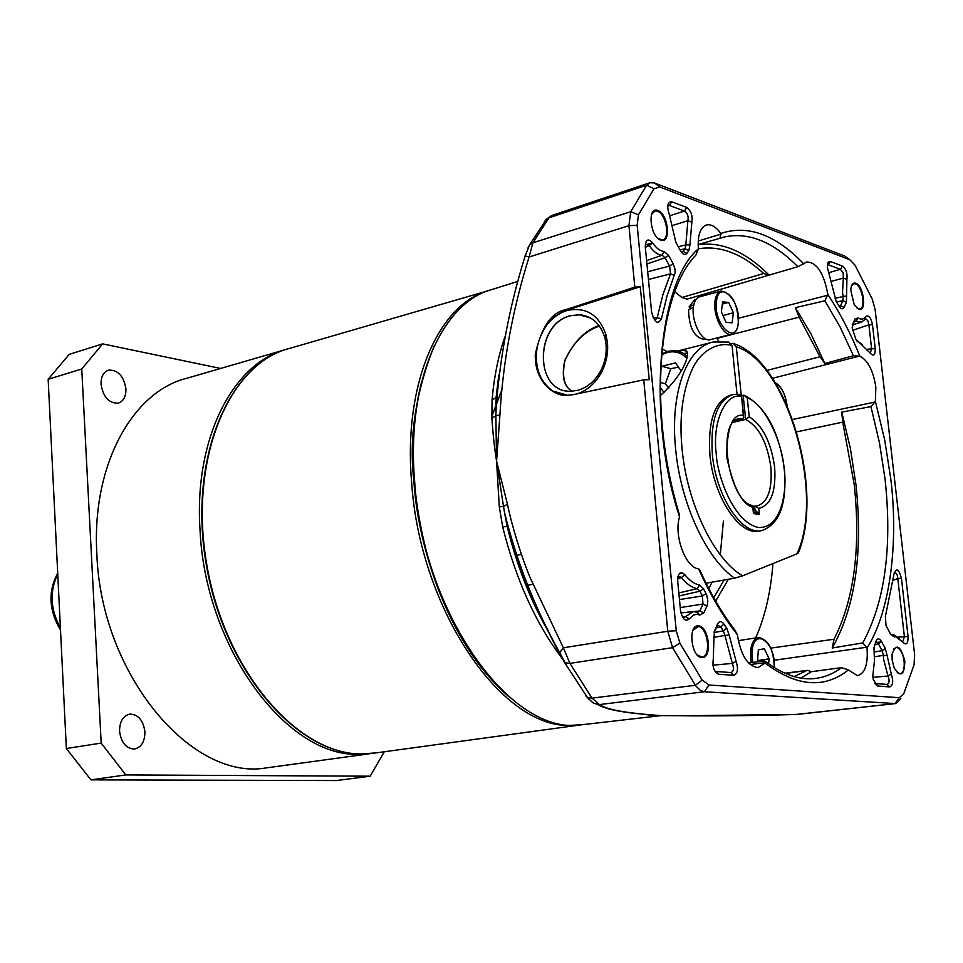 <?xml version="1.0" encoding="UTF-8"?>
<svg xmlns="http://www.w3.org/2000/svg" width="963" height="963" viewBox="0 0 963 963"><rect width="100%" height="100%" fill="white"/><g stroke="black" fill="none" stroke-linecap="round" stroke-linejoin="round"><path stroke-width="1.44" d="M731.362 343.61L733.144 343.358L736.25 346.752C787.06 362.124 825.231 494.561 796.907 553.869L742.617 575.826C714.173 559.539 687.016 503.613 682.069 448.83C679.047 417.761 682.454 391.195 692.277 369.094C701.497 349.208 719.361 341.817 732.012 345.5L737.008 394.06M678.506 351.302L683.405 350.351C692.216 347.872 687.57 370.779 660.365 395.564M684.368 353.481L687.45 352.843M741.185 394.493L736.25 346.752M796.907 553.869L798.339 552.918C824.605 489.854 787.192 361.98 734.673 343.911M732.012 345.5L728.666 342.082L713.414 341.985C687.016 346.836 669.767 392.735 675.653 449.167C680.552 503.312 706.421 558.973 734.6 578.173L742.617 575.826M734.6 578.173L706.06 583.205M660.257 382.467L665.349 383.78L668.828 388.125M665.349 383.78L670.814 368.685L678.253 367.18M664.049 392.675L660.245 387.114M660.582 369.84L661.87 366.277L675.52 362.87L681.106 370.96M661.87 366.277L670.814 368.685M710.405 339.614L710.128 339.686C701.907 342.383 691.049 321.052 693.456 306.728C694.323 301.058 696.381 297.748 699.644 296.809L720.842 291.115M732.121 322.798L726.114 322.4L721.359 311.94L722.659 301.925L728.666 302.394L733.385 312.806L732.121 322.798M733.385 312.806L722.984 315.527M728.666 302.394L722.382 304.067M705.674 338.952L703.941 339.397C694.142 337.315 689.014 327.432 688.557 309.749L693.384 307.305M695.816 299.722L694.323 300.119L689.063 306.944L690.748 308.629M693.805 304.729L689.063 306.944M757.484 661.762L758.338 649.796L764.357 648.773L769.136 658.836L768.594 663.796M769.136 658.836L757.496 660.57M283.965 350.051L187.34 378.122C132.738 391.159 91.485 465.045 96.854 553.954C100.934 674.136 191.264 781.077 266.077 767.92L270.35 767.342M266.077 767.92L369.395 753.8L358.585 754.294C287.034 757.219 205.263 648.171 200.039 530.107C193.768 437.96 233.528 362.076 286.962 349.172M119.556 731.206C119.629 721.528 123.035 715.834 129.788 714.101C138.239 714.341 143.282 720.264 144.907 731.856C144.871 741.594 141.417 747.312 134.555 749.021C126.177 748.708 121.182 742.774 119.556 731.206M101.031 384.237C100.934 376.702 103.45 371.995 108.554 370.141C117.931 369.72 123.733 375.991 125.936 388.956C126.045 396.551 123.505 401.282 118.305 403.124C108.988 403.485 103.234 397.189 101.031 384.237M220.623 368.456L102.656 343.875L81.747 368.998L101.187 743.087L125.804 774.926L370.153 776.202L384.273 751.766M101.187 743.087L66.351 748.516L48.15 379.29L81.747 368.998M102.656 343.875L69.216 354.372L48.15 379.29M370.153 776.202L336.316 780.56L90.931 779.861L125.804 774.926M66.351 748.516L90.931 779.861M753.078 506.442L754.908 506.105L758.724 508.404C770.906 505.467 776.214 491.672 774.637 467.007C770.978 441.969 762.503 425.249 749.226 416.835L747.252 397.9L743.893 395.191L741.582 395.588M732.506 394.661L731.049 394.999C714.823 400.536 707.781 420.506 709.912 454.909C713.499 496.511 739.247 535.669 758.94 531.155L761.372 530.685C741.691 535.199 715.954 496.005 712.355 454.38C710.213 419.94 717.242 399.958 733.457 394.433L741.45 394.746L743.316 415.354C732.687 413.464 727.113 427.151 726.584 456.438C733.252 487.422 741.992 504.383 752.813 507.284L752.934 505.888L752.103 505.503C727.799 500.206 716.665 419.519 739.175 418.833L742.569 418.712L735.756 420.253M733.505 422.227L745.663 419.483L749.226 416.835M742.569 418.712L743.797 417.461L743.316 415.354M752.813 507.284L753.451 513.472L759.362 514.567L756.316 511.136L753.415 510.595M753.451 513.472L753.018 506.767M718.735 341.239L716.893 338.398L799.109 317.164L795.39 307.63L824.882 300.829L840.013 326.842L853.459 355.756L859.875 356.178C867.928 360.355 873.26 370.671 875.849 387.102L875.391 401.415L870.925 406.591L879.436 442.655L885.069 479.129C892.364 547.526 884.925 602.128 862.728 642.947L867.037 648.003C868.169 664.386 864.967 673.606 857.467 675.641L847.777 669.598L841.457 667.66C833.296 673.835 824.364 677.458 814.686 678.542C799.266 680.191 782.883 674.521 765.525 661.521M601.056 370.37C606.401 359.5 607.653 348.51 604.836 337.399M586.455 316.153L579.1 314.745L570.734 315.72C534.682 323.7 534.104 392.17 570.265 391.243M577.403 390.412C587.382 387.668 595.254 380.963 601.008 370.274C606.293 359.476 607.557 348.558 604.788 337.507C600.503 323.869 592.221 316.285 579.943 314.769L570.638 315.683C534.032 323.809 534.309 393.47 571.119 391.231L577.403 390.412M577.306 393.819C587.635 390.304 595.796 382.949 601.779 371.766C606.401 362.533 608.291 352.879 607.46 342.816L606.028 334.871C599.034 314.925 586.238 306.764 567.616 310.363C559.575 312.698 552.642 317.585 546.828 325.013C552.437 317.67 559.142 312.698 566.954 310.122L640.287 286.757L634.822 287.13L628.935 225.667L637.157 225.33L676.255 630.729L679.854 643.103L702.196 680.107L708.973 685.006L899.261 697.681L903.631 694.106L914.068 664.771L914.621 654.635L875.102 309.388L872.237 299.024L855.036 265.198L849.799 259.721L659.908 187.003L654.009 188.736L638.469 214.809L637.157 225.33M586.106 724.272L580.304 724.934C511.04 735.371 422.829 613.636 414.584 480.525C406.362 382.371 441.776 302.803 491.624 289.622L517.853 281.389M659.908 187.003L654.455 182.97L649.977 182.717L646.618 185.245L630.693 211.728L532.888 242.82L529.108 256.989C512.629 309.436 502.891 362.124 499.917 415.017L496.559 461.121C493.562 441.451 493.068 433.531 491.9 418.327L492.057 399.862C494.127 376.461 498.413 355.491 504.901 336.93M658.259 238.655L662.628 239.859C670.597 238.571 666.035 213.69 657.38 211.21L654.804 211.029L651.518 214.508M857.154 308.329L859.778 309.015C866.11 308.28 862.174 285.734 855.397 283.856L853.772 283.712L851.629 285.626M897.203 672.716L900.044 673.799C903.306 672.8 904.654 668.563 904.101 661.124C902.837 653.107 900.309 648.508 896.529 647.317L893.399 649.182M697.176 654.924L701.979 657.007C711.621 656.622 707.853 626.865 698.151 626.612L693.035 630.115M846.898 279.451L846.429 302.25L844.07 307.39C842.721 309.653 841.012 309.207 838.929 306.017L836.125 301.142L827.361 267.389C827.193 263.031 828.216 261.069 830.419 261.515L842.493 266.053C846.128 268.954 847.596 273.42 846.898 279.451L843.335 278.09L842.529 292.403L843.143 296.508L835.102 298.325M887.152 655.61L891.305 674.076C893.532 681.178 893.014 685.451 889.752 686.92L877.702 686.029L873.26 679.505L872.815 676.05L874.464 660.558L873.971 647.762L876.294 640.576C877.775 638.072 879.508 638.409 881.518 641.587L885.298 648.448L887.152 655.61L883.372 655.382L883.697 659.655L888.006 676.026L872.911 677.35M481.801 667.768C443.811 617.476 421.288 555.278 414.234 481.175C411.586 445.207 413.958 412.501 421.325 383.057M660.738 240.136C650.049 237.103 647.004 205.769 657.825 210.488C668.406 213.702 671.464 244.53 660.738 240.136M858.755 309.267L854.157 304.513L850.75 290.128C851.172 284.783 852.857 282.472 855.806 283.23C863.871 285.602 866.965 312.71 858.755 309.267L858.755 309.267M904.823 661.075C904.401 675.424 900.862 677.723 894.206 667.973L892.135 659.872L892.075 654.178C896.18 642.923 900.429 645.222 904.823 661.075M701.726 657.548C690.977 657.416 687.726 623.964 698.62 625.914C709.262 626.287 712.524 659.161 701.726 657.548M862.728 642.947L832.225 648.003C855.168 607.46 863.089 553.099 855.987 484.907L850.353 448.276L841.746 412.092L870.925 406.591M796.666 431.869L842.721 422.155L854.229 484.521C860.886 547.923 854.157 599.492 834.03 639.227L770.797 648.111M720.228 238.186L724.176 237.018C748.456 231.77 773.012 241.665 797.846 266.703L806.97 261.936C817.021 262.586 823.967 273.408 827.819 294.401L824.882 300.829M699.68 296.797L698.175 295.894M755.63 637.951C765.019 616.85 770.797 592.052 772.94 563.56M797.846 266.703L687.028 299.156L681.924 297.495L674.822 291.777M785.507 673.486L807.692 670.38L811.315 671.729L841.457 667.66M805.887 670.994L794.054 676.568M748.504 662.965L764.766 660.943L765.031 663.074L758.013 667.6C747.589 666.131 740.728 655.201 737.405 634.822L734.853 630.031C721.997 613.238 710.273 593.136 699.668 569.711L698.62 568.832C685.656 567.929 673.606 535.368 679.529 516.878L679.084 513.544C647.786 409.805 657.849 294.052 695.888 255.075L698.392 248.827C697.477 235.55 700.137 227.605 706.348 225.005C711.067 223.885 715.87 226.702 720.781 233.443L720.035 238.258L698.139 244.554M682.731 572.913L679.517 573.394M598.986 325.506C584.577 330.646 573.202 342.395 564.872 360.752C561.766 377.027 564.234 387.174 572.287 391.195C563.873 386.849 561.381 376.593 564.812 360.415C573.442 342.238 584.986 330.803 599.443 326.12M698.38 248.779C719.939 245.252 741.727 253.486 763.731 273.492L681.924 297.495M768.679 275.249L763.731 273.492M799.109 317.164L820.031 356.767L766.873 370.43M853.459 355.756L824.882 363.484L820.031 356.767M842.721 422.155L841.746 412.092M832.225 648.003L834.03 639.227M708.84 588.646L712.042 582.158M720.3 554.832L723.394 521.091M800.819 678.096L811.315 671.729M713.932 638.722L714.486 630.909L717.616 623.964C719.385 620.846 721.516 620.906 724.032 624.156L726.716 628.093L729.147 635.086L736.117 661.376C738.525 669.213 737.706 673.871 733.674 675.34L718.627 674.22C714.016 671.945 712.235 666.914 713.294 659.149L713.932 638.722M677.687 581.207C677.868 573.057 680.227 570.854 684.765 574.634C689.58 580.593 694.528 584.06 699.632 585.047L703.628 588.911L706.782 595.303L707.841 601.008L707.275 605.306L703.821 612.901L699.836 615.008L696.827 614.346L693.625 614.984L689.255 618.92C685.331 622.014 682.43 619.233 680.528 610.578L677.687 581.207M885.406 616.344L894.073 573.671C896.493 567.532 898.948 569.085 901.428 578.294L908.073 636.507C908.145 643.717 906.424 645.619 902.921 642.237L895.831 636.748L894.121 636.856L890.631 634.22L886.008 625.456L885.406 616.344M858.045 317.922C861.223 319.872 863.835 319.415 865.906 316.55C868.722 314.745 870.925 317.441 872.478 324.651L875.223 348.654C875.283 355.251 873.61 356.731 870.179 353.108L855.782 339.108L852.123 327.769L855.036 318.958L858.045 317.922L855.794 321.04L861.319 322.136L865.918 318.909L867.88 320.872L868.891 324.796L872.478 324.651M651.602 312.048L645.306 247.118C645.583 239.426 648.003 237.993 652.577 242.82C656.333 248.249 660.161 251.126 664.073 251.463L668.527 255.339L673.101 263.633L674.75 268.027L675.183 272.577L667.094 295.761L661.4 318.825C657.861 325.025 654.587 322.761 651.602 312.048M689.953 244.855L688.858 250.657L686.896 253.341C684.982 255.424 682.815 254.521 680.408 250.633L675.882 242.363L669.213 214.111C666.649 206.046 667.479 201.941 671.693 201.785L686.655 207.418C691.013 210.644 692.746 215.556 691.855 222.152L689.953 244.855L685.825 244.915L685.102 248.719L688.858 250.657M875.391 401.415L884.684 439.862L890.775 478.828C898.744 543.794 889.944 612.287 867.037 648.003M679.529 516.878C646.329 416.1 657.873 282.508 698.392 248.827M769.1 275.093C745.398 251.499 721.744 241.388 698.139 244.734M824.882 363.484L811.039 334.029L795.39 307.63M724.032 624.156L720.613 626.853L717.904 625.264L714.209 631.608M716.412 626.744L717.616 623.964M733.674 675.34L730.748 672.571L715.69 671.428L718.627 674.22M730.748 672.571L730.881 672.571C733.662 671.464 734.155 668.418 732.361 663.423L736.117 661.376M729.147 635.086L724.934 635.411L732.361 663.423L712.945 665.168M713.739 637.398L724.934 635.411L723.333 630.837L726.716 628.093M713.956 632.547L723.333 630.837L720.613 626.853L715.822 628.032M684.765 574.634L681.443 577.595C686.571 583.939 691.855 587.623 697.296 588.658L699.632 585.047M677.82 577.138L678.795 576.319L681.443 577.595L677.627 578.751M689.255 618.92L685.343 616.681L683.694 617.68M699.836 615.008L697.188 612.336L693.36 611.601L685.355 616.681L682.37 616.862M703.821 612.901L699.8 610.963L702.978 604.054L702.352 595.953L699.908 591.186L697.296 588.658L678.819 592.931M697.188 612.336L699.8 610.963L693.529 611.589M706.998 605.992L702.978 604.054L680.239 607.569M706.035 593.629L702.352 595.953L679.469 599.576M703.628 588.911L699.908 591.186L679.108 595.941M885.298 648.448L882.156 650.699L878.364 643.838L876.065 642.104L875.331 642.598M874.38 644.753L878.364 643.838L881.518 641.587M877.702 686.029L874.777 683.525M889.752 686.92L886.983 684.428L874.922 683.513M891.305 674.076L888.006 676.026C889.692 680.552 889.379 683.357 887.079 684.428L886.983 684.428M874.476 656.754L883.372 655.382L882.156 650.699L874.248 651.963M894.17 572.961L894.483 572.841C896.384 572.54 897.492 574.43 897.781 578.498L901.428 578.294M894.121 636.856L891.124 634.461L893.026 634.34L899.177 638.18M908.073 636.507L904.401 636.724L902.752 641.695M893.183 580.364L897.781 578.498L904.401 636.724L898.202 637.145M830.419 261.515L828.361 264.813L840.446 269.327L842.493 266.053M827.578 264.777L828.361 264.813L827.337 265.186M844.07 307.39L840.567 305.777L842.938 300.637L843.143 296.508L846.742 295.942M839.351 306.703L840.567 305.777L838.954 306.053M846.429 302.25L842.938 300.637L836.594 302.033M828.674 272.71L840.446 269.327L843.155 272.878L843.335 278.09L831.623 281.304M865.906 316.55L864.581 319.499M855.036 318.958L852.484 324.712M853.856 321.654L855.794 321.04L853.82 321.726M858.779 342.563L857.094 341.227M862.33 344.513L856.697 340.697M875.223 348.654L871.623 348.811L870.299 353.084M852.399 330.417L868.891 324.796L871.623 348.811L867.362 349.316M645.33 244.096L649.267 245.625L652.577 242.82L648.003 244.121M661.4 318.825L657.199 317.682L655.189 320.149M674.533 275.502L670.561 273.841L663.001 294.329L657.199 317.682L653.143 317.79M673.101 263.633L669.622 266.065L665.048 257.771L662.123 255.243L664.073 251.463M648.448 279.487L670.561 273.841L669.622 266.065L647.69 271.735M668.527 255.339L665.048 257.771L646.943 263.97M645.318 247.274L649.267 245.625C653.468 251.668 657.741 254.882 662.123 255.243L646.606 260.588M681.31 252.065L683.116 251.427L685.102 248.719L680.022 249.923M681.142 251.825L683.116 251.427L686.896 253.341M691.855 222.152L687.883 220.732L685.825 244.915L678.277 246.733M686.655 207.418L684.464 211.078C687.546 213.124 688.689 216.338 687.883 220.732L672.812 225.354M671.693 201.785L669.49 205.492L684.476 211.078L669.899 215.7M667.732 205.721L669.49 205.492L667.684 206.238M899.261 697.681L895.048 703.556L704.386 691.747L708.973 685.006M676.255 630.729L667.78 631.259L672.559 647.666L695.96 686.113L700.39 690.375L704.386 691.747L599.419 704.579C605.318 708.551 618.354 711.573 638.565 713.655L654.792 715.545L684.609 715.762L797.28 714.402L895.59 703.568L900.85 698.813M562.561 659.029C535.849 623.747 515.903 579.75 502.722 527.026L499.303 506.791L496.559 461.121L507.441 504.167C511.606 524.823 521.091 556 530.276 578.017L563.379 647.786L667.78 631.259L643.705 379.831L573.25 394.674L566.449 395.336C554.387 396.6 534.14 381.504 535.332 354.288C541.23 327.336 551.305 312.481 565.582 309.725L634.822 287.13M643.705 379.831L649.231 379.687L640.287 286.757M638.469 214.809L630.693 211.728L628.935 225.667L529.108 256.989L525.04 255.881M654.455 182.97L844.671 256.038L849.799 259.721M848.198 258.566L844.671 256.038M795.727 714.486L895.602 703.568M501.446 390.954L492.442 414.764M715.69 671.428L715.076 671.488M880.892 642.032L877.149 642.333M702.196 680.107L695.37 685.283L592.004 698.127L599.419 704.579L597.963 704.603C604.162 708.551 617.464 711.585 637.843 713.703L635.604 713.487M507.441 504.167L503.505 506.526L504.431 512.063C516.565 561.417 534.983 608.291 559.647 652.685L563.379 647.786L569.927 663.387L592.004 698.127L587.442 697.501L585.817 695.876M561.152 394.722L552.678 391.002L567.737 395.324M649.977 182.717L552.088 215.399L549.006 217.807L532.888 242.82L529.662 244.758L527.905 248.129M539.316 612.901L538.51 613.323M532.298 597.229L531.347 598.131M660.702 715.617L639.251 713.848M797.195 714.414L796.196 714.474C755.112 715.665 717.772 716.111 684.163 715.798L683.2 715.786M684.609 715.762L661.268 715.617M641.238 713.92L656.886 715.605M638.565 713.655L652.144 715.353M588.706 699.343L589.32 699.704M679.854 643.103L672.559 647.666L569.927 663.387L565.197 662.869L559.647 652.685L564.077 661.737L587.442 697.501L592.895 702.773L597.963 704.603M502.722 527.026L507.104 526.267L504.431 512.063L507.477 526.292C510.583 540.111 523.463 577.439 529.819 591.39C533.815 601.851 552.449 640.949 559.708 653.745M499.917 415.017L495.873 415.667L496.559 461.121L503.505 506.526L499.303 506.791M498.894 376.304L496.535 396.347L495.873 415.667L491.9 418.327M546.828 325.013C538.823 336.845 535.416 348.991 536.596 361.45C537.583 373.957 542.951 383.804 552.678 391.002M496.523 396.503L496.077 397.599L492.057 399.862M547.791 630.572C530.228 599.973 516.674 565.209 507.104 526.267L507.477 526.292M668.105 351.278L674.256 350.64L678.265 351.242L682.96 353.12L687.088 356.19M661.545 354.89L667.491 352.422C674.907 350.749 681.274 352.663 686.583 358.164M710.128 339.686L731.639 334.221C723.514 336.894 712.668 315.395 715.003 300.998C715.846 295.292 717.88 291.97 721.106 291.043C732.217 293.209 737.959 304.031 738.332 323.52M738.212 323.315C736.021 346.427 713.017 323.556 716.448 301.299C718.964 278.295 741.57 301.575 738.212 323.315M751.14 662.604L750.634 650.398C751.694 642.634 754.354 638.325 758.603 637.482C768.462 639.456 773.686 649.495 774.264 667.564M752.621 662.412L752.127 650.711C754.378 626.07 776.322 643.212 774.156 667.491M775.6 383.238C781.414 386.729 785.206 394.06 786.964 405.242M508.536 696.381C443.04 639.131 417.003 536.271 413.909 481.127C408.757 438.285 415.486 393.265 434.12 346.042M582.362 724.706L569.302 725.416C501.157 727.51 419.495 608.472 411.538 481.247C403.341 383.13 438.899 303.586 488.843 290.513M487.687 290.874L289.959 348.305C229.038 363.051 188.23 459.182 206.804 564.8C224.752 670.477 297.17 754.33 361.221 753.933L376.22 752.861M57.756 574.189C49.414 591.282 50.305 609.23 60.416 628.045M743.147 395.215L745.663 419.483C758.82 426.513 767.222 442.426 770.869 467.211C772.434 489.505 767.824 502.445 757.038 506.02L755.449 506.129M747.252 397.9C763.202 402.69 782.076 439.549 784.147 469.101C787.265 488.518 782.329 529.674 757.797 527.399C732.602 521.236 717.038 474.181 716.291 454.175C711.958 422.42 725.44 392.459 741.354 396.347M754.619 506.141L755.112 510.908M759.362 514.567L758.724 508.404M758.182 513.135L753.692 512.292M774.035 660.257L866.893 647.208M772.482 378.315L859.465 356.081M662.123 348.871L666.986 351.519M661.737 352.771L662.688 353.289M728.353 579.269L715.69 601.141M724.068 580.027L713.752 597.734M750.177 664.554L765.284 662.628M721.143 234.057L698.211 241.039M827.855 295.172L738.513 318.272M875.211 401.992L792.609 419.483M720.781 233.443C747.914 224.427 775.588 234.599 803.816 263.958M827.819 294.401C839.88 312.614 850.558 333.21 859.875 356.178M848.186 670.079C824.316 689.002 796.594 686.667 765.031 663.074M737.405 634.822C723.105 616.705 710.176 594.701 698.62 568.832M654.009 188.736L646.618 185.245L549.006 217.807L546.466 219.179L544.396 221.791M691.025 611.842L680.901 612.865M566.954 310.122L565.582 309.725M507.489 526.352C517.083 565.389 530.794 600.346 548.609 631.234M677.531 351.062L711.729 342.407M683.405 350.351L687.064 351.387M674.256 350.64L667.913 351.266L661.629 353.878M731.639 334.221C735.214 333.222 737.429 329.755 738.296 323.809M738.296 640.66L758.266 637.542M787.084 405.519C785.363 394.011 781.402 386.356 775.179 382.564M289.959 348.305C228.64 363.207 187.797 459.435 206.335 564.908C224.259 670.453 296.688 754.318 361.137 753.945L372.019 753.439L579.594 725.055M57.708 573.19C47.921 591.39 48.86 610.337 60.513 630.031M761.372 530.685C779.392 524.654 787.084 504.239 784.424 469.438M741.546 395.733L743.653 416.052M784.4 469.186C779.055 431.677 765.982 407.168 745.181 395.661M579.1 314.745L590.548 318.019M604.788 337.507L606.028 334.859M601.008 370.274L601.779 371.766M526.027 585.588L532.852 584.312M807.331 670.429L784.821 673.185M515.265 555.579L521.416 554.363M721.383 237.813L720.035 238.258M678.795 576.319L677.928 576.596M692.048 611.734L680.913 612.925M879.099 643.308L878.112 643.38M861.319 322.136L852.424 324.88M508.007 529.915L508.693 529.373M580.304 724.934L661.136 715.617M498.75 375.004L496.077 397.599L495.861 412.345C499.364 359.548 509.126 307.402 525.16 255.881L529.662 244.758L546.466 219.179L551.691 215.543M531.708 595.844L530.3 595.772M642.995 714.233L652.324 715.365M656.778 715.593L660.618 715.617"/></g></svg>
